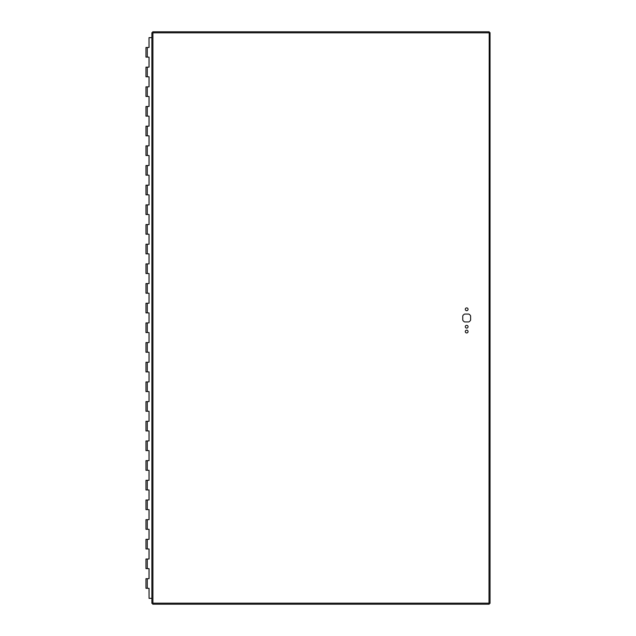 <?xml version="1.0" encoding="UTF-8"?>
<svg xmlns="http://www.w3.org/2000/svg" width="636" height="636" viewBox="0 0 636 636"><rect width="100%" height="100%" fill="white"/><g stroke="black" fill="none" stroke-linecap="round" stroke-linejoin="round"><path stroke-width="0.95" d="M470.616 320.091A4.46 4.46 0 0 1 468.772 321.935L464.59 321.935A4.46 4.46 0 0 1 462.746 320.091L462.746 315.909A4.46 4.46 0 0 1 464.59 314.065L468.772 314.065A4.46 4.46 0 0 1 470.616 315.909L470.616 320.091M465.298 326.713A1.383 1.383 0 0 1 467.373 325.521A1.383 1.383 0 0 1 467.373 327.914A1.383 1.383 0 0 1 465.298 326.713M465.298 331.555A1.383 1.383 0 0 1 467.373 330.362A1.383 1.383 0 0 1 467.373 332.755A1.383 1.383 0 0 1 465.298 331.555M465.298 309.295A1.383 1.383 0 0 1 467.373 308.094A1.383 1.383 0 0 1 467.373 310.487A1.383 1.383 0 0 1 465.298 309.295M152.759 604.168L152.926 603.167L489.012 603.167L489.211 31.8L489.012 32.834L490.046 32.635L490.046 603.365L489.012 603.167L489.211 604.2L152.727 604.2L152.926 603.167L151.893 603.365L152.926 603.167L152.727 604.2M151.924 32.667L152.926 32.834L152.727 31.8L152.926 32.834L151.893 32.635L152.926 32.834L152.926 603.167L151.924 603.333M490.014 32.667L489.012 32.834L490.046 32.635M152.727 31.8L489.211 31.8M490.014 603.333L489.012 603.167L489.211 604.2M151.893 603.365L151.893 32.635M489.012 603.167L490.046 603.365M149.007 47.477L149.007 37.643L149.055 47.477L145.954 47.477L145.954 57.121L149.055 57.121L149.055 67.154L145.954 67.154L145.954 76.789L149.055 76.789L149.055 86.83L145.954 86.83L145.954 96.465L149.055 96.465L149.055 106.498L145.954 106.498L145.954 116.142L149.055 116.142L149.055 126.174L145.954 126.174L145.954 135.818L149.055 135.818L149.055 145.851L145.954 145.851L145.954 155.486L149.055 155.486L149.055 165.527L145.954 165.527L145.954 175.162L149.055 175.162L149.055 185.195L145.954 185.195L145.954 194.839L149.055 194.839L149.055 204.871L145.954 204.871L145.954 214.515L149.055 214.515L149.055 224.548L145.954 224.548L145.954 234.191L149.055 234.191L149.055 244.224L145.954 244.224L145.954 253.859L149.055 253.859L149.055 263.892L145.954 263.892L145.954 273.536L149.055 273.536L149.055 283.569L145.954 283.569L145.954 293.212L149.055 293.212L149.055 303.245L145.954 303.245L145.954 312.888L149.055 312.888L149.055 322.921L145.954 322.921L145.954 332.556L149.055 332.556L149.055 342.589L145.954 342.589L145.954 352.233L149.055 352.233L149.055 362.266L145.954 362.266L145.954 371.909L149.055 371.909L149.055 381.942L145.954 381.942L145.954 391.585L149.055 391.585L149.055 401.618L145.954 401.618L145.954 411.253L149.055 411.253L149.055 421.286L145.954 421.286L145.954 430.93L149.055 430.93L149.055 440.963L145.954 440.963L145.954 450.606L149.055 450.606L149.055 460.639L145.954 460.639L145.954 470.282L149.055 470.282L149.055 480.315L145.954 480.315L145.954 489.951L149.055 489.951L149.055 499.991L145.954 499.991L145.954 509.627L149.055 509.627L149.055 519.66L145.954 519.66L145.954 529.303L149.055 529.303L149.055 539.336L145.954 539.336L145.954 548.979L149.055 548.979L149.055 559.012L145.954 559.012L145.954 568.648L149.055 568.648L149.055 578.688L145.954 578.688L145.954 588.324L149.055 588.324L149.055 598.357L151.893 598.357M149.007 67.154L149.007 57.121M149.007 86.83L149.007 76.789M149.007 106.498L149.007 96.465M149.007 126.174L149.007 116.142M149.007 145.851L149.007 135.818M149.007 165.527L149.007 155.486M149.007 185.195L149.007 175.162M149.007 204.871L149.007 194.839M149.007 224.548L149.007 214.515M149.007 244.224L149.007 234.191M149.007 263.892L149.007 253.859M149.007 283.569L149.007 273.536M149.007 303.245L149.007 293.212M149.007 322.921L149.007 312.888M149.007 342.589L149.007 332.556M149.007 362.266L149.007 352.233M149.007 381.942L149.007 371.909M149.007 401.618L149.007 391.585M149.007 421.286L149.007 411.253M149.007 440.963L149.007 430.93M149.007 460.639L149.007 450.606M149.007 480.315L149.007 470.282M149.007 499.991L149.007 489.951M149.007 519.66L149.007 509.627M149.007 539.336L149.007 529.303M149.007 559.012L149.007 548.979M149.007 578.688L149.007 568.648M151.893 37.643L149.055 37.643M149.055 598.357L149.007 588.324M489.012 32.834L152.926 32.834M147.29 47.477L147.29 57.121M147.29 67.154L147.29 76.789M147.29 86.83L147.29 96.465M147.29 106.498L147.29 116.142M147.29 126.174L147.29 135.818M147.29 145.851L147.29 155.486M147.29 165.527L147.29 175.162M147.29 185.195L147.29 194.839M147.29 204.871L147.29 214.515M147.29 224.548L147.29 234.191M147.29 244.224L147.29 253.859M147.29 263.892L147.29 273.536M147.29 283.569L147.29 293.212M147.29 303.245L147.29 312.888M147.29 322.921L147.29 332.556M147.29 342.589L147.29 352.233M147.29 362.266L147.29 371.909M147.29 381.942L147.29 391.585M147.29 401.618L147.29 411.253M147.29 421.286L147.29 430.93M147.29 440.963L147.29 450.606M147.29 460.639L147.29 470.282M147.29 480.315L147.29 489.951M147.29 499.991L147.29 509.627M147.29 519.66L147.29 529.303M147.29 539.336L147.29 548.979M147.29 559.012L147.29 568.648M147.29 578.688L147.29 588.324"/></g></svg>
